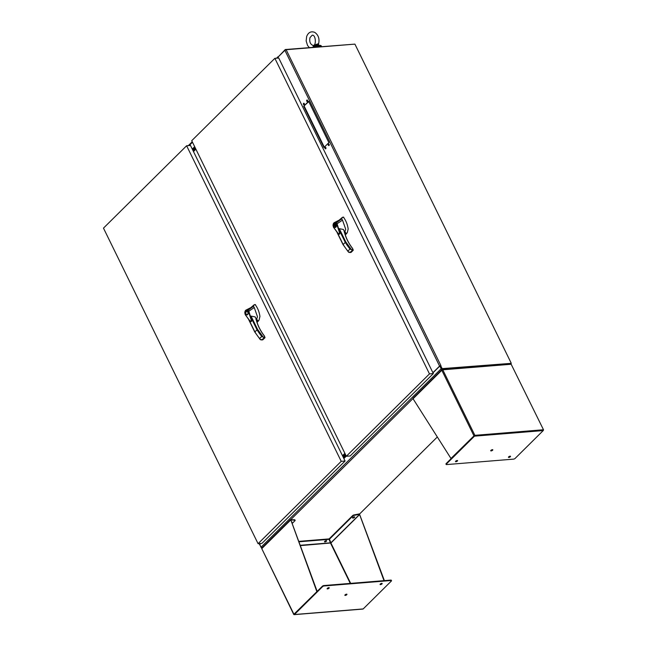<?xml version="1.0" encoding="UTF-8"?>
<svg xmlns="http://www.w3.org/2000/svg" width="647" height="647" viewBox="0 0 647 647"><rect width="100%" height="100%" fill="white"/><g stroke="black" fill="none" stroke-linecap="round" stroke-linejoin="round"><path stroke-width="0.97" d="M330.666 542.429L330.245 542.461M442.402 369.906L442.508 369.51A0.76 0.518 85.3 0 1 442.783 369.809L511.17 364.253L543.52 429.826L511.17 364.253A0.76 0.518 -94.7 0 0 510.887 363.946L510.216 364.051L510.976 364.002M437.323 436.976L359.546 514.025M442.273 369.526A0.979 0.623 -134.7 0 1 441.157 368.766L439.823 366.048L440.308 366.008L441.634 368.725M441.998 368.968L510.774 363.379L511.041 363.929M441.157 368.766L261.008 547.241A0.979 0.623 45.3 0 0 261.873 547.977L290.535 519.581M261.008 547.241L259.682 544.523L260.725 543.48M439.823 366.048L432.964 372.842M343.622 458.036L346.024 455.658M343.355 457.478L345.757 455.1M261.509 547.807L259.827 544.814M259.762 544.677L259.479 543.585M260.515 543.504L259.795 544.216M442.136 368.628L510.774 363.379L441.764 368.992L440.308 366.008L440.672 365.644L442.136 368.628L441.764 368.992M511.138 363.016L354.912 44.117L286.136 49.714L284.882 50.304L277.992 57.13L278.436 58.036M432.9 372.712L439.58 366.089L440.922 365.62L286.136 49.714M303.726 106.189L308.643 101.32L328.886 142.631L323.961 147.508L303.726 106.189L308.789 101.611M304.276 103.593A0.744 0.51 85.3 0 1 303.928 104.741A0.744 0.51 85.3 0 1 303.807 103.253A0.744 0.51 85.3 0 1 304.276 103.593M307.56 100.342A0.744 0.51 85.3 0 1 307.204 101.49A0.744 0.51 85.3 0 1 307.082 100.002A0.744 0.51 85.3 0 1 307.56 100.342M325.87 147.678A0.744 0.51 85.3 0 1 325.522 148.826A0.744 0.51 85.3 0 1 325.401 147.338A0.744 0.51 85.3 0 1 325.87 147.678M329.153 144.427A0.744 0.51 85.3 0 1 328.805 145.575A0.744 0.51 85.3 0 1 328.684 144.087A0.744 0.51 85.3 0 1 329.153 144.427M324.301 147.176L304.203 106.157M304.163 104.628A0.744 0.51 85.3 0 1 304.05 103.326M307.438 101.377A0.744 0.51 85.3 0 1 307.333 100.075M325.756 148.713A0.744 0.51 85.3 0 1 325.651 147.411M329.04 145.462A0.744 0.51 85.3 0 1 328.935 144.152M354.386 44.158L285.27 49.536L278.331 56.799M278.307 58.052L278.032 57.486A0.979 0.623 -134.7 0 1 278.242 56.621M194.69 146.748L192.296 149.125M510.92 363.671L511.106 363.04M510.774 363.379L511.251 363.339M195.887 149.182L193.485 151.568M342.756 456.256L345.158 453.879M342.481 455.706L344.883 453.329M195.451 148.292L193.049 150.67M195.718 148.85L193.324 151.228M344.762 231.998L345.733 229.329L342.498 220.109L337.087 223.757L339.845 232.774C339.91 234.044 339.497 234.465 338.591 234.036L333.553 227.275L333.076 225.399L334.515 222.511L336.286 222.778L337.079 223.757L336.691 223.935L339.06 231.327C340.451 234.885 337.467 233.607 337.184 232.378L333.553 227.275M333.464 227.243L338.462 233.996L339.351 234.206L338.591 234.036M339.376 234.198L339.303 228.682L343.331 229.45L344.358 231.367M344.155 231.925L344.948 231.61L345.741 233.243M342.498 220.109L341.656 218.88L336.019 223.053C334.394 222.261 333.431 223.053 333.124 225.431L333.512 227.105M346.671 233.324L347.132 232.88A3.979 2.717 -94.7 0 0 347.277 232.726L348.175 228.998C347.496 224.38 345.927 220.465 343.452 217.263L342.384 217.36L341.656 218.88L334.515 222.511C333.626 222.867 333.132 223.83 333.035 225.407L333.464 227.234M343.767 217.238L343.039 217.101M345.506 233.26A1.076 0.679 45.3 0 0 344.495 231.966M345.393 233.268A0.995 0.631 45.3 0 0 344.527 232.095M343.12 244.517L345.773 241.889L351.531 249.766L353.149 250.284L352.575 248.553C348.256 242.916 345.482 237.166 344.244 231.311M335.906 227.162A1.86 1.27 85.3 0 1 335.3 227.461A1.86 1.27 85.3 0 1 333.884 225.714A1.86 1.27 85.3 0 1 334.992 223.765A1.86 1.27 85.3 0 1 336.327 225.035A1.86 1.27 85.3 0 1 335.906 227.162M336.691 223.935L336.019 223.053M342.384 217.36L338.923 220.344M350.448 252.265L348.401 252.007L342.967 244.493L337.047 232.419M348.87 252.403L347.884 251.125A39.249 24.845 -134.7 0 1 343.047 244.315L337.451 232.896M352.55 250.332L349.841 252.556L351.111 252.354L353.246 250.243L353.1 249.637L351.523 249.774L350.011 249.014A39.249 24.845 45.3 0 1 345.175 242.204L339.376 230.356M344.851 233.397L346.655 233.243L344.835 233.332M344.932 233.688L346.638 233.551A0.663 0.421 -134.7 0 0 346.655 233.243L346.517 233.195M335.243 223.773A1.86 1.27 -94.7 0 0 334.822 224.072M334.628 224.339L334.426 224.355A1.593 1.084 85.3 0 0 334.151 226.167A1.593 1.084 85.3 0 0 335.275 227.202A1.593 1.084 85.3 0 0 335.72 227.008L334.426 224.355M335.073 227.186A1.86 1.27 -94.7 0 0 335.534 227.412M335.696 223.999A1.593 1.084 -94.7 0 0 335.502 223.991A1.593 1.084 -94.7 0 0 335.259 224.048M336.149 226.846L334.572 224.218A1.593 1.084 85.3 0 1 335.017 224.024A1.593 1.084 85.3 0 1 336.141 225.059A1.593 1.084 85.3 0 1 335.866 226.871M335.51 227.137A1.593 1.084 -94.7 0 0 335.761 227.162A1.593 1.084 -94.7 0 0 335.955 227.113M256.519 319.432L257.49 316.763L254.255 307.543L248.836 311.183L251.602 320.208C251.667 321.478 251.254 321.899 250.349 321.47L245.31 314.709L244.833 312.833L246.272 309.945L248.044 310.212L248.828 311.191L248.44 311.369L250.818 318.761C252.209 322.319 249.224 321.041 248.941 319.812L245.31 314.709M244.792 312.849L245.221 314.668L250.219 321.43L251.125 321.632L250.349 321.47M251.125 321.632L251.06 316.116L255.088 316.884L256.115 318.801M255.913 319.359L256.697 319.044L257.498 320.677M254.255 307.543L253.414 306.314L247.777 310.487C246.151 309.695 245.189 310.487 244.881 312.865L245.27 314.539M258.428 320.758L258.889 320.314A3.979 2.717 -94.7 0 0 259.035 320.152L259.932 316.432C259.253 311.814 257.676 307.899 255.209 304.697L254.142 304.794L253.414 306.314L246.272 309.945C245.375 310.293 244.881 311.264 244.792 312.841L244.792 312.841M255.516 304.672L254.797 304.535M257.263 320.694A1.076 0.679 45.3 0 0 256.252 319.4M257.15 320.702A0.995 0.631 45.3 0 0 256.285 319.529M254.878 331.951L257.53 329.323L263.28 337.2L264.906 337.718L264.324 335.987C260.013 330.35 257.239 324.6 256.002 318.736M247.664 314.596A1.86 1.27 85.3 0 1 247.049 314.895A1.86 1.27 85.3 0 1 245.634 313.148A1.86 1.27 85.3 0 1 246.75 311.199A1.86 1.27 85.3 0 1 248.084 312.469A1.86 1.27 85.3 0 1 247.664 314.596M248.44 311.369L247.777 310.487M254.142 304.794L250.68 307.778M262.205 339.699L260.151 339.44L254.716 331.927L248.804 319.853M260.628 339.837L259.641 338.551A39.249 24.845 -134.7 0 1 254.805 331.749L249.208 320.33M264.308 337.766L261.598 339.99L262.868 339.788L264.995 337.677L264.858 337.071L263.28 337.208L261.768 336.448A39.249 24.845 45.3 0 1 256.932 329.638L251.125 317.79M256.608 320.823L258.323 320.605M256.689 321.122L258.396 320.977A0.663 0.421 -134.7 0 0 258.412 320.677L258.274 320.629M246.992 311.207A1.86 1.27 -94.7 0 0 246.58 311.506M246.83 314.62A1.86 1.27 -94.7 0 0 247.291 314.846M247.453 311.433A1.593 1.084 -94.7 0 0 247.251 311.417A1.593 1.084 -94.7 0 0 247.017 311.482M247.267 314.571A1.593 1.084 -94.7 0 0 247.51 314.596A1.593 1.084 -94.7 0 0 247.712 314.547M247.55 314.377A1.593 1.084 85.3 0 1 247.033 314.628A1.593 1.084 85.3 0 1 245.82 313.132A1.593 1.084 85.3 0 1 246.774 311.458A1.593 1.084 85.3 0 1 247.914 312.55A1.593 1.084 85.3 0 1 247.55 314.377M314.515 47.158A5.37 1.957 -26.1 0 1 321.3 45.953L321.583 46.527A5.37 1.957 -26.1 0 1 321.608 46.584M316.124 47.029A5.37 1.957 -26.1 0 1 321.583 46.527M319.667 46.738A3.979 1.448 153.9 0 0 318.065 46.867M474.486 435.374L446.155 463.592A1.165 0.429 -26.1 0 0 445.953 464.036L446.163 464.457A1.165 0.429 -26.1 0 1 446.365 464.012L446.155 463.592M508.526 457.017A1.157 0.421 153.9 0 0 508.647 457.017A1.157 0.421 153.9 0 0 510.257 456.175M455.569 461.327A1.157 0.421 153.9 0 0 455.69 461.327A1.157 0.421 153.9 0 0 457.3 460.478M490.798 450.506A1.157 0.421 153.9 0 0 490.919 450.498A1.157 0.421 153.9 0 0 492.529 449.657M474.477 436.159L543.229 430.57A0.76 0.518 85.3 0 0 543.415 429.754L474.663 435.35A0.76 0.518 85.3 0 1 474.477 436.159L446.365 464.012M442.063 370.052L441.739 369.874A0.76 0.477 -134.7 0 0 441.812 370.27L442.783 369.809L474.769 435.099L450.975 458.48L474.267 435.738M543.229 430.57L515.117 458.416A1.165 0.429 -26.1 0 1 513.621 459.127L446.567 464.578A1.165 0.429 -26.1 0 1 446.163 464.457M508.857 457.437A1.157 0.421 -26.1 0 1 508.453 457.316A1.157 0.421 -26.1 0 1 509.31 456.426A1.157 0.421 -26.1 0 1 510.532 456.297A1.157 0.421 -26.1 0 1 510.046 456.976A1.157 0.421 -26.1 0 1 508.857 457.437M455.9 461.748A1.157 0.421 -26.1 0 1 455.496 461.626A1.157 0.421 -26.1 0 1 456.353 460.737A1.157 0.421 -26.1 0 1 457.575 460.607A1.157 0.421 -26.1 0 1 457.089 461.279A1.157 0.421 -26.1 0 1 455.9 461.748M491.13 450.919A1.157 0.421 -26.1 0 1 490.725 450.797A1.157 0.421 -26.1 0 1 491.583 449.908A1.157 0.421 -26.1 0 1 492.804 449.778A1.157 0.421 -26.1 0 1 492.318 450.458A1.157 0.421 -26.1 0 1 491.13 450.919M473.903 435.771L441.812 370.27L413.061 398.762L450.975 458.48M413.061 398.762A0.76 0.477 -134.7 0 1 412.98 398.366L413.328 398.051L412.98 398.366M300.297 545.631L330.536 543.011M350.278 583.4L330.568 543.173L329.493 539.161L352.817 516.047A1.165 0.429 -26.1 0 1 354.144 515.368L359.336 514.365L359.125 513.944L359.554 514.405L330.795 542.89M300.176 545.292L330.382 542.841L329.105 539.339L298.882 541.798M326.209 540.657A1.157 0.421 -26.1 0 1 326.614 540.779A1.157 0.421 -26.1 0 1 325.756 541.668A1.157 0.421 -26.1 0 1 324.535 541.798A1.157 0.421 -26.1 0 1 325.02 541.118A1.157 0.421 -26.1 0 1 326.209 540.657M317.151 591.39L293.73 614.424L317.151 591.39L290.875 520.002M261.703 548.244L262.189 547.791L261.703 548.244A0.76 0.477 45.3 0 0 261.776 548.64L293.73 614.424M294.231 614.108L322.343 586.255A1.165 0.429 -26.1 0 1 323.832 585.551L390.885 580.092A1.165 0.429 -26.1 0 1 391.298 580.222L391.5 580.642A1.165 0.429 -26.1 0 1 391.306 581.087L363.193 608.932L294.434 614.529L322.546 586.675A1.165 0.429 -26.1 0 1 324.042 585.972L391.095 580.521A1.165 0.429 -26.1 0 1 391.5 580.642M327.204 588.503A1.157 0.421 153.9 0 0 328.935 587.654M380.161 584.192A1.157 0.421 153.9 0 0 381.892 583.343M344.932 595.022A1.157 0.421 153.9 0 0 346.663 594.172M359.554 514.405L384.011 580.658M298.728 541.377L328.902 538.919L329.105 539.339M324.608 541.499A1.157 0.421 153.9 0 0 326.339 540.649M316.787 591.423L290.899 520.123M293.835 614.496A0.76 0.518 -94.7 0 0 294.434 614.529M362.676 608.981A0.76 0.518 -94.7 0 0 363.193 608.932M328.805 587.654A1.157 0.421 -26.1 0 1 329.21 587.775A1.157 0.421 -26.1 0 1 328.361 588.665A1.157 0.421 -26.1 0 1 327.131 588.802A1.157 0.421 -26.1 0 1 327.617 588.123A1.157 0.421 -26.1 0 1 328.805 587.654M381.762 583.351A1.157 0.421 -26.1 0 1 382.167 583.473A1.157 0.421 -26.1 0 1 381.318 584.362A1.157 0.421 -26.1 0 1 380.088 584.492A1.157 0.421 -26.1 0 1 380.573 583.812A1.157 0.421 -26.1 0 1 381.762 583.351M346.533 594.172A1.157 0.421 -26.1 0 1 346.938 594.294A1.157 0.421 -26.1 0 1 346.08 595.183A1.157 0.421 -26.1 0 1 344.859 595.313A1.157 0.421 -26.1 0 1 345.344 594.642A1.157 0.421 -26.1 0 1 346.533 594.172M350.666 583.368L330.9 543.019L359.651 514.527L384.383 580.626M292.145 523.504L294.911 520.762A1.165 0.429 153.9 0 0 295.113 520.317A1.165 0.429 153.9 0 0 294.854 520.188L290.948 519.921M291.562 521.919A1.157 0.421 -26.1 0 1 291.926 522.04A1.157 0.421 -26.1 0 1 291.757 522.461M293.859 614.132L261.776 548.64L290.535 520.148A0.76 0.477 -134.7 0 1 290.454 519.751L294.644 519.767A1.165 0.429 153.9 0 1 294.903 519.897L295.113 520.317M354.467 517.382A1.157 0.421 153.9 0 0 354.661 516.945A1.157 0.421 153.9 0 0 353.432 517.074A1.157 0.421 153.9 0 0 352.583 517.964A1.157 0.421 153.9 0 0 353.375 518.004A1.157 0.421 153.9 0 0 354.467 517.382M359.125 513.944L353.933 514.947A1.165 0.429 153.9 0 0 352.615 515.627L329.291 538.733L330.779 542.655M329.291 538.733L329.493 539.161M352.655 517.665A1.157 0.421 153.9 0 0 354.257 516.961A1.157 0.421 153.9 0 0 354.378 516.816M192.507 149.562L194.909 147.184M195.176 147.742L192.774 150.12M192.709 149.975L195.111 147.597M195.515 148.43L193.113 150.808M345.498 454.574L343.096 456.952M342.684 456.119L345.086 453.741M345.7 454.987L343.298 457.372M343.023 456.814L345.425 454.437M312.663 47.506L313.957 45.185L315.518 44.675L315.542 45.258L318.162 45.039L318.13 43.81L315.518 44.675M318.025 44.465L318.13 43.81M315.542 45.258L315.542 46.22L317.823 45.533L319.003 45.937M313.197 47.263A3.049 1.108 -26.1 0 1 315.291 45.719L313.957 45.185L313.132 47.271M315.437 45.905L317.766 44.886L317.823 45.533M318.696 45.492L318.55 44.053C319.764 38.933 318.478 35.027 314.709 32.35C310.964 30.999 308.271 32.399 306.646 36.531L306.16 40.923L307.527 45.427L309.306 47.579M318.785 45.638L317.766 44.886M258.08 543.698L261.938 543.383L345.086 461.012L341.22 461.327L258.08 543.698L103.48 228.132L186.627 145.753L190.485 145.446L345.086 461.012M186.627 145.753L341.22 461.327M346.323 456.272L350.189 455.957L433.328 373.586L429.471 373.893L346.323 456.272L191.73 140.698L274.87 58.327L278.736 58.012L433.328 373.586M274.87 58.327L429.471 373.893M290.883 519.509L412.988 398.536M343.864 458.529L346.266 456.151M343.662 458.116L346.064 455.739M439.58 366.089L284.882 50.304M189.142 145.551L192.482 142.243M277.393 58.125L278.032 57.486M192.272 149.077L194.666 146.699M339.303 228.682L345.773 241.889M345.846 236.77A34.04 21.545 -134.7 0 1 344.325 231.545M344.988 233.899L346.307 233.793L345.272 234.821M347.884 251.125L350.011 249.014M351.151 252.265L353.246 250.243L352.647 248.537C348.361 242.932 345.603 237.223 344.382 231.416L343.549 229.693M251.06 316.116L257.53 329.323M257.603 324.204A34.04 21.545 -134.7 0 1 256.083 318.979M256.746 321.333L258.056 321.227L257.021 322.255M259.641 338.551L261.768 336.448M262.908 339.691L264.995 337.677L264.405 335.963C260.118 330.366 257.36 324.657 256.131 318.85L255.298 317.127M322.343 586.255L322.546 586.675M324.042 585.972L323.832 585.551M390.885 580.092L391.095 580.521M294.854 520.188L294.644 519.767M353.933 514.947L354.144 515.368M352.615 515.627L352.817 516.047M315.542 46.22A3.316 1.205 153.9 0 0 313.957 47.207M259.625 544.588L259.148 543.609M188.342 145.615L192.24 141.75M276.584 58.19L278.056 56.726M345.789 233.235L344.988 231.61M345.296 234.901L346.574 233.632M344.827 233.316L346.566 233.171M335.502 223.991L335.017 224.024M335.761 227.162L335.275 227.202M257.546 320.669L256.746 319.044M257.053 322.335L258.331 321.066M247.251 311.417L246.774 311.458M247.51 314.596L247.033 314.628M510.596 363.913L442.402 369.461M441.755 369.769L413.093 398.164M294.191 614.65L362.943 609.062M309.978 37.631C309.234 41.675 310.236 44.279 312.994 45.436C316.666 46.05 315.736 34.218 312.169 35.261L309.978 37.631M313.302 46.73L313.116 47.271M318.979 45.88L318.518 45.25"/></g></svg>
